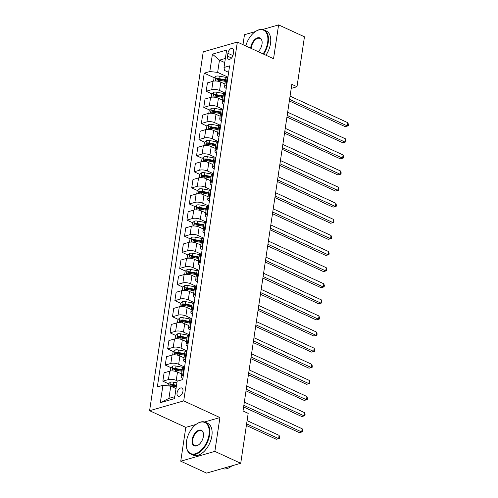 <?xml version="1.0" encoding="UTF-8"?>
<svg xmlns="http://www.w3.org/2000/svg" width="498" height="498" viewBox="0 0 498 498"><rect width="100%" height="100%" fill="white"/><g stroke="black" fill="none" stroke-linecap="round" stroke-linejoin="round"><path stroke-width="0.75" d="M182.953 391.254A4.476 2.602 -65.3 0 0 181.87 388.035A4.476 2.602 -65.3 0 0 177.051 392.947A4.476 2.602 -65.3 0 0 178.128 396.165A4.476 2.602 -65.3 0 0 182.953 391.254M196.038 424.427L185.798 427.371L180.743 461.198L206.602 473.1L240.721 463.289L248.185 413.365L243.012 410.981L291.828 84.355L296.995 86.733L304.459 36.802L278.6 24.9L262.614 29.494M185.798 427.371L149.599 410.707L203.228 51.86L237.347 42.056L183.712 400.896L149.599 410.707M255.387 31.573L244.481 34.711L242.993 44.658M227.903 53.28L227.48 56.112A4.339 2.521 -65.3 0 0 228.52 59.231A4.339 2.521 -65.3 0 0 233.195 54.469L233.618 51.636A4.339 2.521 -65.3 0 0 232.572 48.518A4.339 2.521 -65.3 0 0 227.903 53.28L232.921 55.589M225.364 58.459L219.469 60.152L217.638 72.391L209.814 71.55L204.236 73.15L157.349 386.896L162.927 385.296L170.752 386.137L168.922 398.381L174.81 396.688M209.814 71.55L212.416 54.158L226.615 50.074L224.013 67.467L224.467 70.43L228.626 72.347M162.927 385.296L160.325 402.689L174.524 398.605L177.126 381.213L182.704 379.607L229.597 65.861L224.013 67.467M180.743 461.198L214.862 451.387L240.721 463.289M214.862 451.387L219.917 417.567L183.712 400.896M237.347 42.056L273.545 58.72L278.6 24.9M291.224 88.395L296.995 86.733M224.747 62.58L219.469 60.152L212.416 54.158M227.742 77.041L217.638 72.391M224.947 84.019L220.832 82.126A5.596 2.042 -171.5 0 0 213.001 81.28L207.423 82.886L206.172 91.258L211.874 93.885M225.333 93.151L219.581 90.499A5.596 2.042 -171.5 0 0 211.75 89.652L206.172 91.258M222.544 100.129L218.423 98.231A5.596 2.042 -171.5 0 0 210.598 97.384L205.02 98.99L203.769 107.363L209.471 109.99M222.93 109.255L217.172 106.603A5.596 2.042 -171.5 0 0 209.347 105.763L203.769 107.363M220.135 116.233L216.014 114.335A5.596 2.042 -171.5 0 0 208.189 113.494L202.611 115.094L201.36 123.473L207.062 126.094M220.521 125.359L214.763 122.713A5.596 2.042 -171.5 0 0 206.938 121.867L201.36 123.473M217.726 132.337L213.611 130.445A5.596 2.042 -171.5 0 0 205.78 129.598L200.202 131.204L198.951 139.577L204.653 142.204M218.112 141.469L212.36 138.818A5.596 2.042 -171.5 0 0 204.529 137.971L198.951 139.577M215.323 148.448L211.202 146.549A5.596 2.042 -171.5 0 0 203.377 145.702L197.799 147.308L196.542 155.681L202.25 158.308M215.702 157.573L209.951 154.922A5.596 2.042 -171.5 0 0 202.126 154.081L196.542 155.681M212.914 164.552L208.793 162.653A5.596 2.042 -171.5 0 0 200.968 161.813L195.39 163.412L194.139 171.791L199.841 174.412M213.3 173.678L207.542 171.032A5.596 2.042 -171.5 0 0 199.717 170.185L194.139 171.791M210.505 180.656L206.39 178.763A5.596 2.042 -171.5 0 0 198.559 177.917L192.981 179.517L191.73 187.895L197.432 190.522M210.891 189.788L205.132 187.136A5.596 2.042 -171.5 0 0 197.308 186.289L191.73 187.895M208.102 196.76L203.981 194.867A5.596 2.042 -171.5 0 0 196.156 194.021L190.578 195.627L189.321 203.999L195.029 206.626M208.481 205.892L202.73 203.24A5.596 2.042 -171.5 0 0 194.905 202.4L189.321 203.999M205.693 212.87L201.572 210.971A5.596 2.042 -171.5 0 0 193.747 210.125L188.169 211.731L186.918 220.11L192.62 222.731M206.079 221.996L200.321 219.35A5.596 2.042 -171.5 0 0 192.496 218.504L186.918 220.11M203.284 228.974L199.169 227.076A5.596 2.042 -171.5 0 0 191.338 226.235L185.76 227.835L184.509 236.214L190.211 238.841M203.67 238.106L197.911 235.454A5.596 2.042 -171.5 0 0 190.087 234.608L184.509 236.214M200.881 245.078L196.76 243.186A5.596 2.042 -171.5 0 0 188.935 242.339L183.357 243.945L182.1 252.318L187.808 254.945M201.26 254.21L195.509 251.558A5.596 2.042 -171.5 0 0 187.684 250.718L182.1 252.318M198.472 261.189L194.351 259.29A5.596 2.042 -171.5 0 0 186.526 258.443L180.948 260.049L179.697 268.422L185.399 271.049M198.858 270.314L193.1 267.663A5.596 2.042 -171.5 0 0 185.275 266.822L179.697 268.422M196.063 277.293L191.948 275.394A5.596 2.042 -171.5 0 0 184.117 274.554L178.539 276.153L177.288 284.532L182.99 287.159M196.449 286.418L190.69 283.773A5.596 2.042 -171.5 0 0 182.866 282.926L177.288 284.532M193.66 293.397L189.539 291.504A5.596 2.042 -171.5 0 0 181.714 290.658L176.13 292.264L174.879 300.636L180.587 303.263M194.039 302.529L188.288 299.877A5.596 2.042 -171.5 0 0 180.463 299.03L174.879 300.636M191.251 309.507L187.13 307.608A5.596 2.042 -171.5 0 0 179.305 306.762L173.727 308.368L172.476 316.74L178.178 319.367M191.637 318.633L185.879 315.981A5.596 2.042 -171.5 0 0 178.054 315.141L172.476 316.74M188.842 325.611L184.721 323.712A5.596 2.042 -171.5 0 0 176.896 322.872L171.318 324.472L170.067 332.851L175.769 335.471M189.228 334.737L183.469 332.091A5.596 2.042 -171.5 0 0 175.645 331.245L170.067 332.851M186.433 341.715L182.318 339.823A5.596 2.042 -171.5 0 0 174.493 338.976L168.909 340.582L167.658 348.955L173.36 351.582M186.818 350.847L181.067 348.195A5.596 2.042 -171.5 0 0 173.242 347.349L167.658 348.955M184.03 357.825L179.909 355.927A5.596 2.042 -171.5 0 0 172.084 355.08L166.506 356.686L165.255 365.059L170.957 367.686M184.416 366.951L178.658 364.299A5.596 2.042 -171.5 0 0 170.833 363.459L165.255 365.059M181.621 373.93L177.5 372.031A5.596 2.042 -171.5 0 0 169.675 371.191L164.097 372.79L162.846 381.169L168.548 383.79M177.661 381.057L176.248 380.41A5.596 2.042 -171.5 0 0 168.424 379.563L162.846 381.169M176.024 388.565L170.752 386.137M227.935 76.991L227.206 77.196A5.596 2.042 -171.5 0 0 225.806 78.273L224.554 86.652A5.596 2.042 -171.5 0 0 226.216 88.451M204.236 73.15L214.283 77.781M217.539 79.275L219.911 80.371M171.804 385.29L174.182 386.386M174.213 369.186L176.585 370.275M176.622 353.082L178.994 354.171M179.031 336.972L181.403 338.067M181.434 320.868L183.806 321.963M183.843 304.764L186.215 305.853M186.252 288.653L188.624 289.749M188.655 272.549L191.027 273.645M191.064 256.445L193.436 257.534M193.473 240.341L195.845 241.43M195.876 224.231L198.248 225.326M198.285 208.127L200.657 209.216M200.694 192.023L203.066 193.112M203.097 175.912L205.469 177.008M205.506 159.808L207.878 160.898M207.915 143.704L210.287 144.794M210.318 127.594L212.69 128.689M212.727 111.49L215.099 112.585M215.136 95.386L217.508 96.475M226.677 85.363L225.955 85.575A5.596 2.042 -171.5 0 0 224.554 86.652M225.526 93.095L224.797 93.307A5.596 2.042 -171.5 0 0 223.403 94.383L222.145 102.756A5.596 2.042 -171.5 0 0 223.814 104.555M224.274 101.468L223.546 101.679A5.596 2.042 -171.5 0 0 222.145 102.756M223.116 109.199L222.388 109.411A5.596 2.042 -171.5 0 0 220.994 110.488L219.743 118.86A5.596 2.042 -171.5 0 0 221.405 120.665M221.865 117.578L221.137 117.783A5.596 2.042 -171.5 0 0 219.743 118.86M220.714 125.309L219.985 125.515A5.596 2.042 -171.5 0 0 218.585 126.592L217.333 134.97A5.596 2.042 -171.5 0 0 218.996 136.769M219.456 133.682L218.734 133.894A5.596 2.042 -171.5 0 0 217.333 134.97M218.305 141.413L217.576 141.619A5.596 2.042 -171.5 0 0 216.182 142.702L214.924 151.075A5.596 2.042 -171.5 0 0 216.593 152.874M217.053 149.786L216.325 149.998A5.596 2.042 -171.5 0 0 214.924 151.075M215.895 157.517L215.167 157.729A5.596 2.042 -171.5 0 0 213.773 158.806L212.522 167.179A5.596 2.042 -171.5 0 0 214.184 168.984M214.644 165.896L213.916 166.102A5.596 2.042 -171.5 0 0 212.522 167.179M213.486 173.628L212.764 173.833A5.596 2.042 -171.5 0 0 211.364 174.91L210.112 183.289A5.596 2.042 -171.5 0 0 211.775 185.088M212.235 182L211.513 182.206A5.596 2.042 -171.5 0 0 210.112 183.289M211.084 189.732L210.355 189.937A5.596 2.042 -171.5 0 0 208.961 191.02L207.703 199.393A5.596 2.042 -171.5 0 0 209.372 201.192M209.832 198.104L209.104 198.316A5.596 2.042 -171.5 0 0 207.703 199.393M208.674 205.836L207.946 206.048A5.596 2.042 -171.5 0 0 206.552 207.124L205.301 215.497A5.596 2.042 -171.5 0 0 206.963 217.296M207.423 214.215L206.695 214.42A5.596 2.042 -171.5 0 0 205.301 215.497M206.265 221.94L205.543 222.152A5.596 2.042 -171.5 0 0 204.143 223.229L202.891 231.607A5.596 2.042 -171.5 0 0 204.554 233.406M205.014 230.319L204.292 230.524A5.596 2.042 -171.5 0 0 202.891 231.607M203.863 238.05L203.134 238.256A5.596 2.042 -171.5 0 0 201.734 239.333L200.482 247.711A5.596 2.042 -171.5 0 0 202.151 249.51M202.611 246.423L201.883 246.635A5.596 2.042 -171.5 0 0 200.482 247.711M201.453 254.154L200.725 254.366A5.596 2.042 -171.5 0 0 199.331 255.443L198.079 263.816A5.596 2.042 -171.5 0 0 199.742 265.615M200.202 262.527L199.474 262.739A5.596 2.042 -171.5 0 0 198.079 263.816M199.044 270.258L198.322 270.47A5.596 2.042 -171.5 0 0 196.922 271.547L195.67 279.92A5.596 2.042 -171.5 0 0 197.333 281.725M197.793 278.637L197.071 278.843A5.596 2.042 -171.5 0 0 195.67 279.92M196.642 286.369L195.913 286.574A5.596 2.042 -171.5 0 0 194.513 287.651L193.261 296.03A5.596 2.042 -171.5 0 0 194.93 297.829M195.39 294.741L194.662 294.953A5.596 2.042 -171.5 0 0 193.261 296.03M194.232 302.473L193.504 302.684A5.596 2.042 -171.5 0 0 192.11 303.761L190.859 312.134A5.596 2.042 -171.5 0 0 192.521 313.933M192.981 310.845L192.253 311.057A5.596 2.042 -171.5 0 0 190.859 312.134M191.823 318.577L191.101 318.788A5.596 2.042 -171.5 0 0 189.701 319.865L188.449 328.238A5.596 2.042 -171.5 0 0 190.112 330.043M190.572 326.956L189.844 327.161A5.596 2.042 -171.5 0 0 188.449 328.238M189.421 334.687L188.692 334.893A5.596 2.042 -171.5 0 0 187.292 335.969L186.04 344.348A5.596 2.042 -171.5 0 0 187.709 346.147M188.169 343.06L187.441 343.271A5.596 2.042 -171.5 0 0 186.04 344.348M187.011 350.791L186.283 351.003A5.596 2.042 -171.5 0 0 184.889 352.08L183.638 360.452A5.596 2.042 -171.5 0 0 185.3 362.251M185.76 359.164L185.032 359.375A5.596 2.042 -171.5 0 0 183.638 360.452M184.602 366.895L183.88 367.107A5.596 2.042 -171.5 0 0 182.48 368.184L181.228 376.556A5.596 2.042 -171.5 0 0 182.891 378.362M183.351 375.274L182.623 375.48A5.596 2.042 -171.5 0 0 181.228 376.556M160.325 402.689L168.922 398.381M219.917 417.567L204.566 421.98M289.344 100.951L345.108 126.623L347.411 125.957L289.587 99.339M347.897 122.738L348.401 124.525L348.208 125.813L347.411 125.957L347.897 122.738L290.066 96.114M348.208 125.813L345.108 126.623M224.2 83.676L224.978 83.82M213.586 81.149L214.059 77.981L216.095 76.163A3.71 1.351 8.5 0 1 219.325 76.157L226.024 77.395A10.701 3.903 8.5 0 1 226.484 77.483M286.935 117.08L322.057 133.252M225.575 79.823L218.964 78.603A3.71 1.351 -171.5 0 0 216.549 78.472L218.037 79.157A1.886 0.691 8.5 0 1 218.697 79.232L225.395 80.471A8.883 3.237 8.5 0 1 225.476 80.483M216.549 78.472C215.59 79.114 215.516 79.624 216.313 80.016A3.71 1.351 8.5 0 1 218.728 80.153L225.345 81.373M286.935 117.055L342.699 142.727L345.008 142.067L287.178 115.443M345.488 138.842L345.998 140.629L345.805 141.918L345.008 142.067L345.488 138.842L287.663 112.218M345.805 141.918L342.699 142.727M284.532 133.159L340.296 158.837L342.599 158.171L284.769 131.547M343.078 154.953L343.589 156.733L343.396 158.022L342.599 158.171L343.078 154.953L285.254 128.328M343.396 158.022L340.296 158.837M282.123 149.269L337.887 174.941L340.19 174.275L282.366 147.657M340.676 171.057L341.18 172.843L340.987 174.132L340.19 174.275L340.676 171.057L282.845 144.432M340.987 174.132L337.887 174.941M221.797 99.781L222.569 99.924M211.177 97.253L211.65 94.085L213.686 92.267A3.71 1.351 8.5 0 1 216.923 92.267L223.621 93.499A10.701 3.903 8.5 0 1 224.081 93.587M284.526 133.184L319.648 149.356M223.166 95.933L216.555 94.713A3.71 1.351 -171.5 0 0 214.14 94.576L215.628 95.261A1.886 0.691 8.5 0 1 216.288 95.342L222.986 96.575A8.883 3.237 8.5 0 1 223.073 96.593M214.14 94.576C213.181 95.218 213.107 95.734 213.91 96.12A3.71 1.351 8.5 0 1 216.325 96.257L222.936 97.477M213.598 96.077L213.91 96.12M219.388 115.891L220.166 116.034M208.768 113.357L209.241 110.195L211.276 108.377A3.71 1.351 8.5 0 1 214.514 108.371L221.212 109.604A10.701 3.903 8.5 0 1 221.672 109.697M282.117 149.294L317.238 165.461M220.763 112.038L214.146 110.817A3.71 1.351 -171.5 0 0 211.731 110.681L213.219 111.365A1.886 0.691 8.5 0 1 213.885 111.446L220.583 112.679A8.883 3.237 8.5 0 1 220.664 112.697M211.731 110.681C210.779 111.322 210.698 111.838 211.501 112.231A3.71 1.351 8.5 0 1 213.916 112.361L220.533 113.581M216.979 131.995L217.757 132.138M206.365 129.461L206.832 126.299L208.874 124.481A3.71 1.351 8.5 0 1 212.104 124.475L218.803 125.714A10.701 3.903 8.5 0 1 219.263 125.801M279.714 165.398L314.836 181.565M218.354 128.142L211.743 126.922A3.71 1.351 -171.5 0 0 209.328 126.791L210.816 127.476A1.886 0.691 8.5 0 1 211.476 127.55L218.174 128.789A8.883 3.237 8.5 0 1 218.255 128.801M209.328 126.791C208.369 127.432 208.289 127.942 209.092 128.335A3.71 1.351 8.5 0 1 211.507 128.472L218.124 129.692M279.714 165.373L335.478 191.045L337.787 190.385L279.957 163.761M338.267 187.161L338.777 188.947L338.584 190.236L337.787 190.385L338.267 187.161L280.436 160.537M338.584 190.236L335.478 191.045M214.576 148.099L215.348 148.242M203.956 145.572L204.429 142.403L206.465 140.585A3.71 1.351 8.5 0 1 209.702 140.579L216.4 141.818A10.701 3.903 8.5 0 1 216.86 141.905M277.305 181.502L312.427 197.675M215.945 144.252L209.334 143.032A3.71 1.351 -171.5 0 0 206.919 142.895L208.407 143.58A1.886 0.691 8.5 0 1 209.067 143.661L215.765 144.893A8.883 3.237 8.5 0 1 215.852 144.906M206.919 142.895C205.96 143.536 205.886 144.053 206.689 144.439A3.71 1.351 8.5 0 1 209.104 144.576L215.715 145.796M206.377 144.395L206.689 144.439M263.112 53.921A17.069 9.916 -65.3 0 0 267.656 42.455A17.069 9.916 -65.3 0 0 254.976 31.866A17.069 9.916 -65.3 0 0 245.788 45.941M255.113 31.772A17.486 10.159 114.7 0 1 255.25 31.673A17.486 10.159 114.7 0 1 264.027 29.942A17.486 10.159 114.7 0 1 268.241 42.517A17.486 10.159 114.7 0 1 263.654 54.17M250.681 48.194A8.534 4.955 114.7 0 1 250.78 47.304A8.534 4.955 114.7 0 1 256.694 38.172A8.534 4.955 114.7 0 1 262.116 41.739A8.534 4.955 114.7 0 1 262.029 44.067A8.534 4.955 114.7 0 1 258.219 51.668M262.129 41.907A8.111 4.712 -65.3 0 0 260.105 38.458A8.111 4.712 -65.3 0 0 251.366 47.366A8.111 4.712 -65.3 0 0 251.26 48.462M264.027 29.942L266.306 30.994A17.486 10.159 114.7 0 1 270.514 43.563A17.486 10.159 114.7 0 1 265.926 55.216M209.017 434.791A17.069 9.916 -65.3 0 0 196.337 424.209A17.069 9.916 -65.3 0 0 186.52 441.259A17.069 9.916 -65.3 0 0 186.339 445.928A17.069 9.916 -65.3 0 0 197.196 453.055A17.069 9.916 -65.3 0 0 209.017 434.791M196.473 424.115A17.486 10.159 114.7 0 1 196.61 424.016A17.486 10.159 114.7 0 1 205.394 422.285A17.486 10.159 114.7 0 1 209.602 434.86A17.486 10.159 114.7 0 1 190.765 454.058A17.486 10.159 114.7 0 1 186.37 446.264A17.486 10.159 114.7 0 1 186.358 446.096M203.396 436.41A8.534 4.955 114.7 0 1 198.484 444.938A8.534 4.955 114.7 0 1 192.141 439.647A8.534 4.955 114.7 0 1 198.055 430.515A8.534 4.955 114.7 0 1 203.483 434.082A8.534 4.955 114.7 0 1 203.396 436.41M203.495 434.25A8.111 4.712 -65.3 0 0 201.472 430.801A8.111 4.712 -65.3 0 0 192.732 439.709A8.111 4.712 -65.3 0 0 194.687 445.542A8.111 4.712 -65.3 0 0 198.621 444.839M205.394 422.285L207.666 423.331A17.486 10.159 114.7 0 1 211.88 435.906A17.486 10.159 114.7 0 1 193.043 455.104L190.765 454.058M231.919 465.823A17.486 10.159 114.7 0 1 222.332 468.581M277.311 181.477L333.075 207.149L335.378 206.489L277.548 179.865M335.857 203.271L336.368 205.052L336.175 206.34L335.378 206.489L335.857 203.271L278.033 176.647M336.175 206.34L333.075 207.149M212.167 164.209L212.945 164.352M201.547 161.676L202.02 158.513L204.056 156.696A3.71 1.351 8.5 0 1 207.293 156.689L213.991 157.922A10.701 3.903 8.5 0 1 214.451 158.009M274.896 197.613L310.017 213.779M213.542 160.356L206.925 159.136A3.71 1.351 -171.5 0 0 204.51 158.999L205.998 159.684A1.886 0.691 8.5 0 1 206.664 159.765L213.362 160.997A8.883 3.237 8.5 0 1 213.443 161.016M204.51 158.999C203.558 159.64 203.477 160.157 204.28 160.549A3.71 1.351 8.5 0 1 206.695 160.68L213.312 161.9M274.902 197.588L330.666 223.26L332.969 222.594L275.145 195.969M333.455 219.375L333.959 221.156L333.766 222.444L332.969 222.594L333.455 219.375L275.624 192.751M333.766 222.444L330.666 223.26M209.758 180.313L210.536 180.457M199.138 177.78L199.611 174.617L201.653 172.8A3.71 1.351 8.5 0 1 204.883 172.794L211.582 174.026A10.701 3.903 8.5 0 1 212.042 174.119M272.736 212.08L330.566 238.704L328.257 239.364L272.493 213.692L307.615 229.883M211.133 176.46L204.516 175.24A3.71 1.351 -171.5 0 0 202.107 175.109L203.595 175.794A1.886 0.691 8.5 0 1 204.255 175.869L210.953 177.107A8.883 3.237 8.5 0 1 211.034 177.12M202.107 175.109C201.148 175.75 201.068 176.261 201.871 176.653A3.71 1.351 8.5 0 1 204.286 176.79L210.903 178.01M331.046 235.479L331.556 237.266L331.363 238.554L330.566 238.704L331.046 235.479L273.215 208.855M331.363 238.554L328.257 239.364M207.355 196.417L208.127 196.561M196.735 193.89L197.208 190.722L199.244 188.904A3.71 1.351 8.5 0 1 202.481 188.898L209.179 190.136A10.701 3.903 8.5 0 1 209.639 190.224M270.084 229.821L305.206 245.993M208.724 192.57L202.113 191.35A3.71 1.351 -171.5 0 0 199.698 191.213L201.186 191.898A1.886 0.691 8.5 0 1 201.846 191.973L208.544 193.212A8.883 3.237 8.5 0 1 208.625 193.224M199.698 191.213C198.739 191.855 198.665 192.371 199.468 192.757A3.71 1.351 8.5 0 1 201.883 192.894L208.494 194.114M199.156 192.714L199.468 192.757M270.09 229.796L325.854 255.468L328.157 254.808L270.327 228.184M328.636 251.583L329.147 253.37L328.954 254.659L328.157 254.808L328.636 251.583L270.812 224.965M328.954 254.659L325.854 255.468M204.946 212.528L205.724 212.671M194.326 209.994L194.799 206.832L196.835 205.008A3.71 1.351 8.5 0 1 200.072 205.008L206.77 206.24A10.701 3.903 8.5 0 1 207.23 206.328M267.675 245.925L302.796 262.097M206.321 208.674L199.704 207.454A3.71 1.351 -171.5 0 0 197.289 207.317L198.777 208.002A1.886 0.691 8.5 0 1 199.443 208.083L206.141 209.316A8.883 3.237 8.5 0 1 206.222 209.334M197.289 207.317C196.33 207.959 196.256 208.475 197.059 208.867A3.71 1.351 8.5 0 1 199.474 208.998L206.085 210.218M267.681 245.9L323.445 271.578L325.748 270.912L267.924 244.288M326.234 267.694L326.738 269.474L326.545 270.763L325.748 270.912L326.234 267.694L268.403 241.069M326.545 270.763L323.445 271.578M202.537 228.632L203.315 228.775M191.917 226.098L192.39 222.936L194.432 221.118A3.71 1.351 8.5 0 1 197.662 221.112L204.361 222.345A10.701 3.903 8.5 0 1 204.821 222.438M265.272 262.035L300.394 278.201M203.912 224.779L197.295 223.558A3.71 1.351 -171.5 0 0 194.886 223.421L196.374 224.112A1.886 0.691 8.5 0 1 197.034 224.187L203.732 225.426A8.883 3.237 8.5 0 1 203.813 225.438M194.886 223.421C193.927 224.063 193.846 224.579 194.65 224.971A3.71 1.351 8.5 0 1 197.065 225.108L203.682 226.329M265.272 262.01L321.036 287.682L323.345 287.022L265.515 260.398M323.825 283.798L324.335 285.584L324.142 286.873L323.345 287.022L323.825 283.798L265.994 257.173M324.142 286.873L321.036 287.682M200.128 244.736L200.906 244.879M189.514 242.209L189.987 239.04L192.023 237.222A3.71 1.351 8.5 0 1 195.26 237.216L201.958 238.455A10.701 3.903 8.5 0 1 202.418 238.542M262.863 278.139L297.985 294.312M201.503 240.889L194.892 239.669A3.71 1.351 -171.5 0 0 192.477 239.532L193.965 240.217A1.886 0.691 8.5 0 1 194.625 240.291L201.323 241.53A8.883 3.237 8.5 0 1 201.404 241.542M192.477 239.532C191.518 240.173 191.444 240.69 192.247 241.076A3.71 1.351 8.5 0 1 194.662 241.213L201.273 242.433M191.935 241.032L192.247 241.076M262.869 278.114L318.633 303.786L320.936 303.126L263.106 276.502M321.415 299.902L321.926 301.688L321.733 302.977L320.936 303.126L321.415 299.902L263.591 273.284M321.733 302.977L318.633 303.786M197.725 260.84L198.503 260.983M187.105 258.313L187.578 255.144L189.614 253.326A3.71 1.351 8.5 0 1 192.851 253.326L199.549 254.559A10.701 3.903 8.5 0 1 200.009 254.646M260.454 294.243L295.575 310.416M199.1 256.993L192.483 255.773A3.71 1.351 -171.5 0 0 190.068 255.636L191.556 256.321A1.886 0.691 8.5 0 1 192.222 256.402L198.92 257.634A8.883 3.237 8.5 0 1 199.001 257.653M190.068 255.636C189.109 256.277 189.035 256.794 189.838 257.18A3.71 1.351 8.5 0 1 192.253 257.317L198.864 258.537M260.46 294.218L316.224 319.897L318.527 319.23L260.703 292.606M319.013 316.012L319.517 317.792L319.324 319.081L318.527 319.23L319.013 316.012L261.182 289.388M319.324 319.081L316.224 319.897M195.316 276.95L196.094 277.093M184.696 274.417L185.169 271.254L187.211 269.437A3.71 1.351 8.5 0 1 190.441 269.43L197.14 270.663A10.701 3.903 8.5 0 1 197.6 270.756M258.051 310.354L293.173 326.52M196.691 273.097L190.074 271.877A3.71 1.351 -171.5 0 0 187.659 271.74L189.153 272.431A1.886 0.691 8.5 0 1 189.813 272.506L196.511 273.738A8.883 3.237 8.5 0 1 196.592 273.757M187.659 271.74C186.706 272.381 186.626 272.898 187.429 273.29A3.71 1.351 8.5 0 1 189.844 273.427L196.461 274.647M258.051 310.329L313.815 336.001L316.124 335.341L258.294 308.716M316.604 332.116L317.114 333.903L316.921 335.191L316.124 335.341L316.604 332.116L258.773 305.492M316.921 335.191L313.815 336.001M192.907 293.054L193.685 293.198M182.293 290.527L182.766 287.358L184.802 285.541A3.71 1.351 8.5 0 1 188.039 285.535L194.737 286.773A10.701 3.903 8.5 0 1 195.197 286.86M255.642 326.458L290.764 342.63M194.282 289.201L187.671 287.987A3.71 1.351 -171.5 0 0 185.256 287.85L186.744 288.535A1.886 0.691 8.5 0 1 187.404 288.61L194.102 289.848A8.883 3.237 8.5 0 1 194.183 289.861M185.256 287.85C184.297 288.491 184.223 289.002 185.026 289.394A3.71 1.351 8.5 0 1 187.441 289.531L194.052 290.751M184.714 289.35L185.026 289.394M255.648 326.433L311.412 352.105L313.715 351.445L255.885 324.82M314.194 348.22L314.705 350.007L314.512 351.295L313.715 351.445L314.194 348.22L256.37 321.596M314.512 351.295L311.412 352.105M190.504 309.158L191.282 309.302M179.884 306.631L180.357 303.463L182.393 301.645A3.71 1.351 8.5 0 1 185.63 301.645L192.328 302.877A10.701 3.903 8.5 0 1 192.788 302.965M253.233 342.562L288.354 358.734M191.879 305.311L185.262 304.091A3.71 1.351 -171.5 0 0 182.847 303.954L184.335 304.639A1.886 0.691 8.5 0 1 185.001 304.72L191.699 305.953A8.883 3.237 8.5 0 1 191.78 305.971M182.847 303.954C181.888 304.595 181.814 305.112 182.617 305.498A3.71 1.351 8.5 0 1 185.032 305.635L191.643 306.855M253.239 342.537L309.003 368.215L311.306 367.549L253.482 340.925M311.792 364.331L312.296 366.111L312.103 367.4L311.306 367.549L311.792 364.331L253.961 337.706M312.103 367.4L309.003 368.215M188.095 325.269L188.873 325.412M177.475 322.735L177.948 319.573L179.99 317.755A3.71 1.351 8.5 0 1 183.22 317.749L189.919 318.981A10.701 3.903 8.5 0 1 190.379 319.075M250.83 358.672L285.952 374.838M189.47 321.415L182.853 320.195A3.71 1.351 -171.5 0 0 180.438 320.058L181.932 320.743A1.886 0.691 8.5 0 1 182.592 320.824L189.29 322.057A8.883 3.237 8.5 0 1 189.371 322.075M180.438 320.058C179.485 320.7 179.405 321.216 180.208 321.608A3.71 1.351 8.5 0 1 182.623 321.745L189.24 322.959M250.83 358.647L306.594 384.319L308.903 383.653L251.073 357.035M309.383 380.435L309.893 382.221L309.7 383.51L308.903 383.653L309.383 380.435L251.552 353.81M309.7 383.51L306.594 384.319M185.686 341.373L186.464 341.516M175.072 338.839L175.545 335.677L177.581 333.859A3.71 1.351 8.5 0 1 180.818 333.853L187.516 335.092A10.701 3.903 8.5 0 1 187.976 335.179M248.421 374.776L283.543 390.942M187.061 337.52L180.45 336.299A3.71 1.351 -171.5 0 0 178.035 336.169L179.523 336.853A1.886 0.691 8.5 0 1 180.183 336.928L186.881 338.167A8.883 3.237 8.5 0 1 186.962 338.179M178.035 336.169C177.076 336.81 177.002 337.32 177.805 337.712A3.71 1.351 8.5 0 1 180.22 337.849L186.831 339.07M177.493 337.669L177.805 337.712M248.427 374.751L304.191 400.423L306.494 399.763L248.664 373.139M306.973 396.539L307.484 398.325L307.291 399.614L306.494 399.763L306.973 396.539L249.149 369.914M307.291 399.614L304.191 400.423M183.283 357.477L184.061 357.62M172.663 354.95L173.136 351.781L175.172 349.963A3.71 1.351 8.5 0 1 178.409 349.957L185.107 351.196A10.701 3.903 8.5 0 1 185.567 351.283M246.261 389.243L304.085 415.867L301.782 416.533L246.018 390.855L281.133 407.053M184.658 353.63L178.041 352.41A3.71 1.351 -171.5 0 0 175.626 352.273L177.114 352.958A1.886 0.691 8.5 0 1 177.78 353.038L184.478 354.271A8.883 3.237 8.5 0 1 184.559 354.283M175.626 352.273C174.667 352.914 174.593 353.431 175.396 353.817A3.71 1.351 8.5 0 1 177.811 353.954L184.422 355.174M304.571 412.649L305.075 414.429L304.882 415.718L304.085 415.867L304.571 412.649L246.74 386.025M304.882 415.718L301.782 416.533M180.874 373.587L181.652 373.73M170.254 371.054L170.727 367.891L172.769 366.074A3.71 1.351 8.5 0 1 175.999 366.067L182.698 367.3A10.701 3.903 8.5 0 1 183.158 367.387M243.609 406.99L278.731 423.157M182.249 369.734L175.632 368.514A3.71 1.351 -171.5 0 0 173.217 368.377L174.711 369.062A1.886 0.691 8.5 0 1 175.371 369.143L182.069 370.375A8.883 3.237 8.5 0 1 182.15 370.394M173.217 368.377C172.264 369.018 172.184 369.535 172.987 369.927A3.71 1.351 8.5 0 1 175.402 370.058L182.019 371.278M243.609 406.966L299.373 432.638L301.682 431.971L243.852 405.347M302.161 428.753L302.672 430.54L302.479 431.828L301.682 431.971L302.161 428.753L244.331 402.129M302.479 431.828L299.373 432.638M168.044 385.844L168.324 383.995L170.36 382.178A3.71 1.351 8.5 0 1 173.59 382.171L176.89 382.781M246.373 425.473L276.322 439.261L278.625 438.601L279.11 435.377L247.095 420.642M176.529 385.228L173.229 384.618A3.71 1.351 -171.5 0 0 170.814 384.487C169.855 385.128 169.781 385.639 170.584 386.031A3.71 1.351 8.5 0 1 172.999 386.168L176.292 386.772M170.814 384.487L172.302 385.172A1.886 0.691 8.5 0 1 172.962 385.247L176.429 385.888M170.272 385.987L170.584 386.031M246.616 423.86L278.625 438.601L279.422 438.452L276.322 439.261M279.11 435.377L279.615 437.163L279.422 438.452M219.581 90.499L220.832 82.126M217.172 106.603L218.423 98.231M214.763 122.713L216.014 114.335M212.36 138.818L213.611 130.445M209.951 154.922L211.202 146.549M207.542 171.032L208.793 162.653M205.132 187.136L206.39 178.763M202.73 203.24L203.981 194.867M200.321 219.35L201.572 210.971M197.911 235.454L199.169 227.076M195.509 251.558L196.76 243.186M193.1 267.663L194.351 259.29M190.69 283.773L191.948 275.394M188.288 299.877L189.539 291.504M185.879 315.981L187.13 307.608M183.469 332.091L184.721 323.712M181.067 348.195L182.318 339.823M178.658 364.299L179.909 355.927M176.248 380.41L177.5 372.031M211.75 89.652L213.001 81.28M225.955 85.575L227.206 77.196M223.546 101.679L224.797 93.307M209.347 105.763L210.598 97.384M221.137 117.783L222.388 109.411M206.938 121.867L208.189 113.494M218.734 133.894L219.985 125.515M204.529 137.971L205.78 129.598M216.325 149.998L217.576 141.619M202.126 154.081L203.377 145.702M213.916 166.102L215.167 157.729M199.717 170.185L200.968 161.813M211.513 182.206L212.764 173.833M197.308 186.289L198.559 177.917M209.104 198.316L210.355 189.937M194.905 202.4L196.156 194.021M206.695 214.42L207.946 206.048M192.496 218.504L193.747 210.125M204.292 230.524L205.543 222.152M190.087 234.608L191.338 226.235M201.883 246.635L203.134 238.256M187.684 250.718L188.935 242.339M199.474 262.739L200.725 254.366M185.275 266.822L186.526 258.443M197.071 278.843L198.322 270.47M182.866 282.926L184.117 274.554M194.662 294.953L195.913 286.574M180.463 299.03L181.714 290.658M192.253 311.057L193.504 302.684M178.054 315.141L179.305 306.762M189.844 327.161L191.101 318.788M175.645 331.245L176.896 322.872M187.441 343.271L188.692 334.893M173.242 347.349L174.493 338.976M185.032 359.375L186.283 351.003M170.833 363.459L172.084 355.08M182.623 375.48L183.88 367.107M168.424 379.563L169.675 371.191M231.57 57.998L227.48 56.112M216.045 76.206L215.323 81.006M226.024 77.395L225.943 77.937M218.728 80.153L218.547 81.373M219.325 76.157L218.964 78.603M213.636 92.317L212.92 97.11M223.621 93.499L223.54 94.041M216.325 96.257L216.138 97.484M216.923 92.267L216.555 94.713M211.227 108.421L210.511 113.214M221.212 109.604L221.131 110.151M213.916 112.361L213.735 113.588M214.514 108.371L214.146 110.817M208.824 124.525L208.102 129.324M218.803 125.714L218.722 126.255M211.507 128.472L211.326 129.692M212.104 124.475L211.743 126.922M206.415 140.629L205.699 145.428M216.4 141.818L216.319 142.36M209.104 144.576L208.917 145.802M209.702 140.579L209.334 143.032M204.006 156.739L203.29 161.533M213.991 157.922L213.91 158.464M206.695 160.68L206.514 161.906M207.293 156.689L206.925 159.136M201.597 172.843L200.881 177.643M211.582 174.026L211.501 174.574M204.286 176.79L204.105 178.01M204.883 172.794L204.516 175.24M199.194 188.947L198.478 193.747M209.179 190.136L209.098 190.678M201.883 192.894L201.696 194.114M202.481 188.898L202.113 191.35M196.785 205.058L196.069 209.851M206.77 206.24L206.689 206.782M199.474 208.998L199.293 210.224M200.072 205.008L199.704 207.454M194.376 221.162L193.66 225.961M204.361 222.345L204.28 222.892M197.065 225.108L196.884 226.329M197.662 221.112L197.295 223.558M191.973 237.266L191.257 242.065M201.958 238.455L201.877 238.996M194.662 241.213L194.475 242.433M195.26 237.216L194.892 239.669M189.564 253.376L188.848 258.169M199.549 254.559L199.468 255.101M192.253 257.317L192.072 258.543M192.851 253.326L192.483 255.773M187.155 269.48L186.439 274.28M197.14 270.663L197.059 271.211M189.844 273.427L189.663 274.647M190.441 269.43L190.074 271.877M184.752 285.584L184.036 290.384M194.737 286.773L194.65 287.315M187.441 289.531L187.254 290.751M188.039 285.535L187.671 287.987M182.343 301.695L181.627 306.488M192.328 302.877L192.247 303.419M185.032 305.635L184.851 306.861M185.63 301.645L185.262 304.091M179.934 317.799L179.218 322.592M189.919 318.981L189.838 319.529M182.623 321.745L182.442 322.965M183.22 317.749L182.853 320.195M177.531 333.903L176.815 338.702M187.516 335.092L187.429 335.633M180.22 337.849L180.033 339.07M180.818 333.853L180.45 336.299M175.122 350.007L174.406 354.806M185.107 351.196L185.026 351.737M177.811 353.954L177.63 355.18M178.409 349.957L178.041 352.41M172.713 366.117L171.997 370.91M182.698 367.3L182.617 367.848M175.402 370.058L175.221 371.284M175.999 366.067L175.632 368.514M170.31 382.221L169.737 386.031M172.999 386.168L172.856 387.108M173.59 382.171L173.229 384.618M186.339 445.928L186.37 446.264"/></g></svg>
